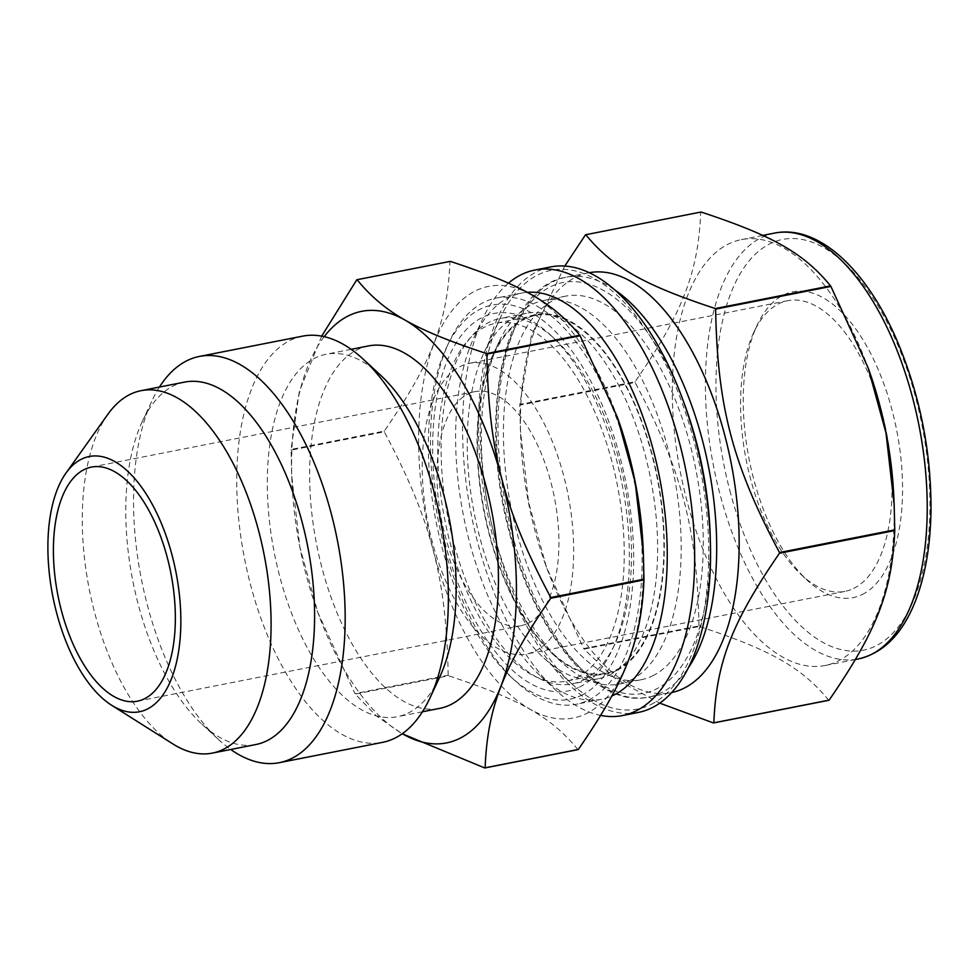 <?xml version="1.0" encoding="UTF-8"?>
<svg xmlns="http://www.w3.org/2000/svg" width="980" height="980" viewBox="0 0 980 980"><rect width="100%" height="100%" fill="white"/><g stroke="black" fill="none" stroke-linecap="round" stroke-linejoin="round"><path stroke-width="0.73" stroke-dasharray="4.9 3.68" d="M321.697 336.14L299.268 391.694L291.097 449.428L384.307 431.09C431.996 361.853 447.48 321.869 449.943 261.538L356.72 279.876M448.166 675.22C446.378 577.771 431.323 520.368 384.307 431.813L291.085 450.151L291.697 475.435L299.843 546.975L317.74 612.218L354.944 693.571L448.166 675.22A253.918 122.537 -101.1 0 0 448.509 675.784L355.287 694.122L376.21 715.78L402.229 733.763M577.992 749.639C551.128 716.968 520.588 699.548 448.509 675.784M324.196 336.667A219.9 106.11 -101.1 0 0 291.991 482.221A219.9 106.11 -101.1 0 0 317.373 611.189A219.9 106.11 -101.1 0 0 402.315 733.702M291.097 449.428A253.918 122.537 -101.1 0 0 291.085 450.151M384.307 431.09A253.918 122.537 -101.1 0 0 384.307 431.813M564.774 266.07L531.368 335.466L519.817 404.434L635.101 381.747C682.791 312.522 698.262 272.526 700.725 212.195L585.452 234.869M698.948 625.889C697.16 528.441 682.105 471.025 635.101 382.482L519.817 405.157L520.417 430.441L528.563 501.981L546.46 567.224L583.676 648.564L698.948 625.889A253.918 122.537 -101.1 0 0 699.291 626.441L584.007 649.128L615.55 678.944L659.761 703.138M828.786 700.296C801.922 667.625 771.383 650.206 699.291 626.441M589.176 272.71A213.934 103.243 -101.1 0 0 588.515 272.832A213.934 103.243 -101.1 0 0 520.797 439.028A213.934 103.243 -101.1 0 0 545.48 564.492A213.934 103.243 -101.1 0 0 671.104 692.652A213.934 103.243 -101.1 0 0 671.766 692.517M519.817 404.434A253.918 122.537 -101.1 0 0 519.817 405.157M635.101 381.747A253.918 122.537 -101.1 0 0 635.101 382.482M550.687 266.94A227.017 109.552 -101.1 0 0 487.011 510.837A227.017 109.552 -101.1 0 0 638.323 712.436M650.879 704.559A223.55 107.874 -101.1 0 0 678.675 393.715A223.55 107.874 -101.1 0 0 500.168 318.108A223.55 107.874 -101.1 0 0 572.198 684.212A223.55 107.874 -101.1 0 0 650.879 704.559M617.694 418.142A219.9 106.11 -101.1 0 0 464.569 297.846A219.9 106.11 -101.1 0 0 436.602 562.398A219.9 106.11 -101.1 0 0 586.469 713.538A219.9 106.11 -101.1 0 0 643.064 547.122M368.382 345.94A184.693 89.131 -101.1 0 0 316.589 544.365A184.693 89.131 -101.1 0 0 439.689 708.381M380.142 374.776A184.693 89.131 -101.1 0 0 326.058 354.27A184.693 89.131 -101.1 0 0 274.265 552.696A184.693 89.131 -101.1 0 0 397.365 716.711A184.693 89.131 -101.1 0 0 408.28 712.999A184.693 89.131 -101.1 0 0 439.653 677.241M302.575 336.152A207.013 99.899 -101.1 0 0 244.522 558.539A207.013 99.899 -101.1 0 0 382.494 742.375M159.446 387.051A207.013 99.899 -101.1 0 0 152.01 400.673A207.013 99.899 -101.1 0 0 218.712 739.692A207.013 99.899 -101.1 0 0 230.753 749.48M184.534 382.114A184.693 89.131 -101.1 0 0 142.259 421.584A184.693 89.131 -101.1 0 0 201.757 724.036A184.693 89.131 -101.1 0 0 255.841 744.543M107.947 414.173A184.693 89.131 -101.1 0 0 89.241 589.09A184.693 89.131 -101.1 0 0 172.811 743.894M528.024 623.329A119.278 57.563 -101.1 0 0 552.83 490.074A119.278 57.563 -101.1 0 0 474.92 391.645A119.278 57.563 -101.1 0 0 441.478 519.792A119.278 57.563 -101.1 0 0 520.98 625.718A119.278 57.563 -101.1 0 0 528.024 623.329M535.301 651.063A148.139 71.491 -101.1 0 0 566.109 485.578A148.139 71.491 -101.1 0 0 469.359 363.335A148.139 71.491 -101.1 0 0 427.807 522.487A148.139 71.491 -101.1 0 0 526.542 654.04A148.139 71.491 -101.1 0 0 535.301 651.063M853.654 588.429A148.139 71.491 -101.1 0 0 884.462 422.944A148.139 71.491 -101.1 0 0 787.712 300.701A148.139 71.491 -101.1 0 0 753.792 332.355A148.139 71.491 -101.1 0 0 801.53 574.954A148.139 71.491 -101.1 0 0 844.895 591.405A148.139 71.491 -101.1 0 0 853.654 588.429M862.216 594.529A155.832 75.203 -101.1 0 0 881.596 377.851A155.832 75.203 -101.1 0 0 757.16 325.152A155.832 75.203 -101.1 0 0 807.373 580.356A155.832 75.203 -101.1 0 0 862.216 594.529M868.77 369.632A217.009 104.725 -101.1 0 0 741.346 239.622A217.009 104.725 -101.1 0 0 680.488 472.777A217.009 104.725 -101.1 0 0 825.123 665.494A217.009 104.725 -101.1 0 0 837.961 661.133A217.009 104.725 -101.1 0 0 893.809 496.909M652.643 675.82A195.461 94.325 -101.1 0 0 693.289 457.452A195.461 94.325 -101.1 0 0 565.619 296.156A195.461 94.325 -101.1 0 0 510.801 506.158A195.461 94.325 -101.1 0 0 641.092 679.74A195.461 94.325 -101.1 0 0 652.643 675.82M630.569 680.157A195.461 94.325 -101.1 0 0 671.214 461.801A195.461 94.325 -101.1 0 0 543.545 300.505A195.461 94.325 -101.1 0 0 498.796 342.265A195.461 94.325 -101.1 0 0 561.773 662.382A195.461 94.325 -101.1 0 0 619.017 684.077A195.461 94.325 -101.1 0 0 630.569 680.157M616.885 670.406A183.15 88.384 -101.1 0 0 639.658 415.74A183.15 88.384 -101.1 0 0 493.418 353.805A183.15 88.384 -101.1 0 0 552.426 653.746A183.15 88.384 -101.1 0 0 616.885 670.406M616.69 669.671A182.378 88.016 -101.1 0 0 654.615 465.916A182.378 88.016 -101.1 0 0 535.496 315.425A182.378 88.016 -101.1 0 0 484.341 511.364A182.378 88.016 -101.1 0 0 605.91 673.321A182.378 88.016 -101.1 0 0 616.69 669.671M577 677.474A182.378 88.016 -101.1 0 0 614.938 473.732A182.378 88.016 -101.1 0 0 495.807 323.229A182.378 88.016 -101.1 0 0 444.663 519.167A182.378 88.016 -101.1 0 0 566.22 681.137A182.378 88.016 -101.1 0 0 577 677.474M579.523 687.09A192.386 92.843 -101.1 0 0 612.194 649.838A192.386 92.843 -101.1 0 0 550.209 334.768A192.386 92.843 -101.1 0 0 433.895 477.064A192.386 92.843 -101.1 0 0 579.523 687.09M583.272 680.132A186.225 89.866 -101.1 0 0 614.889 644.068A186.225 89.866 -101.1 0 0 554.888 339.092A186.225 89.866 -101.1 0 0 500.363 318.414A186.225 89.866 -101.1 0 0 448.13 518.481A186.225 89.866 -101.1 0 0 572.259 683.869A186.225 89.866 -101.1 0 0 583.272 680.132M609.389 675A186.225 89.866 -101.1 0 0 648.123 466.946A186.225 89.866 -101.1 0 0 526.481 313.269A186.225 89.866 -101.1 0 0 483.851 353.07A186.225 89.866 -101.1 0 0 543.851 658.045A186.225 89.866 -101.1 0 0 598.376 678.723A186.225 89.866 -101.1 0 0 609.389 675M508.436 283.159A227.017 109.552 -101.1 0 0 482.834 318.574A227.017 109.552 -101.1 0 0 555.979 690.349A227.017 109.552 -101.1 0 0 600.752 715.425M527.007 292.322A207.013 99.899 -101.1 0 0 521.483 293.081A207.013 99.899 -101.1 0 0 474.087 337.316A207.013 99.899 -101.1 0 0 540.788 676.323A207.013 99.899 -101.1 0 0 601.402 699.304A207.013 99.899 -101.1 0 0 611.888 695.971M588.502 700.1A207.013 99.899 -101.1 0 0 631.549 468.844A207.013 99.899 -101.1 0 0 496.346 298.03A207.013 99.899 -101.1 0 0 448.963 342.253A207.013 99.899 -101.1 0 0 515.652 681.272A207.013 99.899 -101.1 0 0 576.265 704.253A207.013 99.899 -101.1 0 0 588.502 700.1M581.667 695.224A200.851 96.922 -101.1 0 0 606.645 415.949A200.851 96.922 -101.1 0 0 446.268 348.023A200.851 96.922 -101.1 0 0 510.972 676.947A200.851 96.922 -101.1 0 0 581.667 695.224M729.806 490.416A209.316 101.013 -101.1 0 0 915.185 596.146A209.316 101.013 -101.1 0 0 823.764 247.683A209.316 101.013 -101.1 0 0 729.806 490.416M774.408 233.118A217.009 104.725 -101.1 0 0 719.773 493.406A217.009 104.725 -101.1 0 0 858.198 658.977M614.178 289.48A213.934 103.243 -101.1 0 0 566.024 277.254A213.934 103.243 -101.1 0 0 512.16 533.843A213.934 103.243 -101.1 0 0 648.625 697.074A213.934 103.243 -101.1 0 0 661.267 692.787A213.934 103.243 -101.1 0 0 688.56 667.527M683.268 400.943A209.316 101.013 -101.1 0 0 541.009 292.726A209.316 101.013 -101.1 0 0 510.249 533.622A209.316 101.013 -101.1 0 0 633.043 694.232A209.316 101.013 -101.1 0 0 710.267 538.192M317.373 611.189L317.74 612.218M291.991 482.221L291.697 475.435M545.48 564.492L546.46 567.224M520.797 439.028L520.417 430.441M351.159 349.333L326.058 354.27M422.454 711.774L397.365 716.711M201.757 724.036L218.712 739.692M142.259 421.584L152.01 400.673M474.92 391.645L91.348 467.117M520.98 625.718L137.396 701.19M787.712 300.701L469.359 363.335M844.895 591.405L526.542 654.04M801.53 574.954L807.373 580.356M753.792 332.355L757.16 325.152M762.71 235.421L741.346 239.622M855.454 659.516L825.123 665.494M588.515 272.832L566.024 277.254C503.12 286.662 477.199 415.851 509.747 534.014C535.154 634.146 596.428 708.908 648.625 697.074L671.104 692.652M565.619 296.156L543.545 300.505M641.092 679.74L619.017 684.077M552.426 653.746L561.773 662.382M493.418 353.805L498.796 342.265M535.496 315.425L495.807 323.229M605.91 673.321L566.22 681.137M554.888 339.092L550.209 334.768M614.889 644.068L612.194 649.838M526.481 313.269L500.363 318.414M598.376 678.723L572.259 683.869M543.851 658.045L572.198 684.212M483.851 353.07L500.168 318.108M540.788 676.323L555.979 690.349M474.087 337.316L482.834 318.574M521.483 293.081L496.346 298.03M601.402 699.304L576.265 704.253M510.972 676.947L515.652 681.272M446.268 348.023L448.963 342.253"/><path stroke-width="1.47" d="M450.286 261.366C522.365 285.131 552.904 302.55 579.768 335.221L486.558 353.56C414.466 329.795 383.927 312.375 357.063 279.704L450.286 261.366M357.063 279.704A253.918 122.537 -101.1 0 0 356.72 279.876L321.697 336.14M402.229 733.763L484.769 767.977L577.992 749.639A253.918 122.537 -101.1 0 0 578.163 749.553A253.918 122.537 -101.1 0 0 578.335 749.467L485.112 767.806C487.587 707.474 503.059 667.478 550.748 598.253L643.97 579.915C641.496 640.246 626.024 680.23 578.335 749.467M580.111 335.773L617.327 417.125L635.212 482.356L643.37 553.896L643.97 579.18L550.748 597.518C503.745 508.975 488.677 451.56 486.889 354.111L580.111 335.773A253.918 122.537 -101.1 0 0 579.768 335.221M402.315 733.702A219.9 106.11 -101.1 0 0 459.485 738.516A219.9 106.11 -101.1 0 0 493.369 450.776A219.9 106.11 -101.1 0 0 324.196 336.667M550.748 598.253A253.918 122.537 -101.1 0 0 550.748 597.518M643.97 579.915A253.918 122.537 -101.1 0 0 643.97 579.18M585.795 234.71L701.067 212.023C773.159 235.788 803.698 253.208 830.562 285.878L715.278 308.553C643.198 284.788 612.659 267.368 585.795 234.71A253.918 122.537 -101.1 0 0 585.452 234.869L564.774 266.07M659.761 703.138L713.501 722.971L828.786 700.296A253.918 122.537 -101.1 0 0 828.958 700.21A253.918 122.537 -101.1 0 0 829.129 700.124L713.844 722.811C716.307 662.468 731.791 622.484 779.467 553.247L894.752 530.572C892.29 590.903 876.806 630.899 829.129 700.124M830.905 286.43L868.109 367.782L886.006 433.025L894.152 504.565L894.764 529.849L779.48 552.524C732.464 463.969 717.409 406.565 715.62 309.117L830.905 286.43A253.918 122.537 -101.1 0 0 830.562 285.878M671.766 692.517A213.934 103.243 -101.1 0 0 683.746 688.364A213.934 103.243 -101.1 0 0 728.397 450.053A213.934 103.243 -101.1 0 0 589.176 272.71M779.467 553.247A253.918 122.537 -101.1 0 0 779.48 552.524M894.752 530.572A253.918 122.537 -101.1 0 0 894.764 529.849M600.752 715.425A227.017 109.552 -101.1 0 0 622.459 715.559L638.323 712.436A227.017 109.552 -101.1 0 0 651.749 707.891A227.017 109.552 -101.1 0 0 698.961 454.279A227.017 109.552 -101.1 0 0 550.687 266.94L534.811 270.064A227.017 109.552 -101.1 0 0 508.436 283.159M643.37 553.896L643.064 547.122A219.9 106.11 -101.1 0 0 617.694 418.142L617.327 417.125M422.454 711.774L439.689 708.381A184.693 89.131 -101.1 0 0 450.616 704.681A184.693 89.131 -101.1 0 0 489.02 498.355A184.693 89.131 -101.1 0 0 368.382 345.94L351.159 349.333M230.753 749.48A207.013 99.899 -101.1 0 0 279.325 762.673L382.494 742.375A207.013 99.899 -101.1 0 0 394.732 738.222A207.013 99.899 -101.1 0 0 429.889 698.14L439.653 677.241A184.693 89.131 -101.1 0 0 380.142 374.776L363.188 359.133A207.013 99.899 -101.1 0 0 302.575 336.152L199.406 356.438A207.013 99.899 -101.1 0 0 159.446 387.051M429.889 698.14A207.013 99.899 -101.1 0 0 363.188 359.133M279.325 762.673A207.013 99.899 -101.1 0 0 291.562 758.52A207.013 99.899 -101.1 0 0 334.609 527.265A207.013 99.899 -101.1 0 0 199.406 356.438M111.647 705.269L172.811 743.894A184.693 89.131 -101.1 0 0 212.342 753.106L255.841 744.543A184.693 89.131 -101.1 0 0 266.756 740.843A184.693 89.131 -101.1 0 0 305.172 534.517A184.693 89.131 -101.1 0 0 184.534 382.114L141.034 390.677A184.693 89.131 -101.1 0 0 107.947 414.173L65.966 473.095A130.058 62.757 -101.1 0 0 52.798 596.269A130.058 62.757 -101.1 0 0 111.647 705.269A130.058 62.757 -101.1 0 0 147.172 709.153A130.058 62.757 -101.1 0 0 166.686 537.432A130.058 62.757 -101.1 0 0 65.966 473.095M212.342 753.106A184.693 89.131 -101.1 0 0 223.256 749.406A184.693 89.131 -101.1 0 0 261.66 543.079A184.693 89.131 -101.1 0 0 141.034 390.677M144.452 698.789A119.278 57.563 -101.1 0 0 169.258 565.546A119.278 57.563 -101.1 0 0 91.348 467.117A119.278 57.563 -101.1 0 0 57.894 595.264A119.278 57.563 -101.1 0 0 137.396 701.19A119.278 57.563 -101.1 0 0 144.452 698.789M894.152 504.565L893.809 496.909A217.009 104.725 -101.1 0 0 868.77 369.632L868.109 367.782M622.459 715.559A227.017 109.552 -101.1 0 0 635.873 711.002A227.017 109.552 -101.1 0 0 683.085 457.403A227.017 109.552 -101.1 0 0 534.811 270.064M611.888 695.971A207.013 99.899 -101.1 0 0 613.639 695.163A207.013 99.899 -101.1 0 0 657.935 469.53A207.013 99.899 -101.1 0 0 527.007 292.322M871.024 654.628A217.009 104.725 -101.1 0 0 916.153 412.2A217.009 104.725 -101.1 0 0 774.408 233.118C818.704 224.077 867.41 270.272 897.888 342.62C920.171 396.214 931.208 452.062 931 510.163C930.51 544.904 925.414 574.966 915.7 600.348C902.801 633.558 883.629 653.109 858.198 658.977A217.009 104.725 -101.1 0 0 871.024 654.628M688.56 667.527A213.934 103.243 -101.1 0 0 708.614 467.24A213.934 103.243 -101.1 0 0 614.178 289.48M710.267 538.192A209.316 101.013 -101.1 0 0 683.268 400.943M774.408 233.118L762.71 235.421M858.198 658.977L855.454 659.516"/></g></svg>
